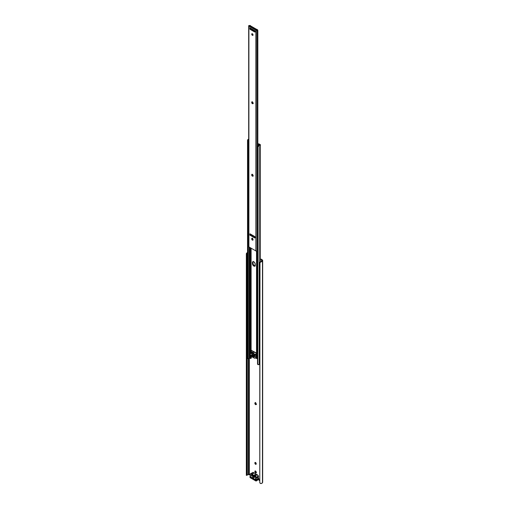 <?xml version="1.0" encoding="UTF-8"?>
<svg xmlns="http://www.w3.org/2000/svg" width="509" height="509" viewBox="0 0 509 509"><rect width="100%" height="100%" fill="white"/><g stroke="black" fill="none" stroke-linecap="round" stroke-linejoin="round"><path stroke-width="0.76" d="M258.254 478.015L259.418 480.534A0.821 0.477 60 0 1 258.839 479.523L258.839 479.02A0.821 0.477 60 0 0 258.337 478.072M262.574 481.87L262.294 482.946L261.34 483.493L260.366 483.455L259.781 482.532L259.997 262.288L261.085 261.836L259.781 262.829L259.781 482.532L260.163 483.321L261.085 483.55A2.049 1.183 0 0 0 262.466 482.647L262.466 260.932A2.049 1.183 180 0 1 261.085 261.836L261.473 261.181A1.304 0.751 180 0 0 261.747 260.818L261.874 260.633A0.821 0.477 180 0 0 261.931 260.462A0.821 0.477 180 0 0 261.69 260.124L261.69 260.964L261.69 260.124L260.385 259.374L261.912 260.366L261.085 261.836L262.294 261.232L262.638 260.277L260.385 258.769L262.211 259.825A1.565 0.903 180 0 1 262.669 260.462A1.565 0.903 180 0 1 262.561 260.786L262.561 482.507A1.565 0.903 0 0 0 262.669 482.176L262.669 260.462M249.385 358.47L249.385 474.738L250.345 475.298L249.385 474.738A0.821 0.477 0 0 0 248.507 474.636L249.385 474.738L249.385 358.47M254.882 403.179L255.289 402.714L255.9 403.141L256.002 404.63L255.174 404.248L254.882 403.179A0.923 0.534 60 0 1 255.073 402.759A0.923 0.534 60 0 1 255.785 403.007A0.923 0.534 60 0 1 256.192 403.936L256.192 404.203A0.923 0.534 60 0 1 256.002 404.63A0.923 0.534 60 0 1 255.289 404.381A0.923 0.534 60 0 1 254.882 403.446L255.403 403.147L256.186 404.337A0.923 0.534 -120 0 1 255.403 403.147L254.882 403.179M254.882 462.872L255.289 462.407L255.9 462.834L256.002 464.323L255.174 463.941L254.882 462.872A0.923 0.534 60 0 1 255.073 462.452A0.923 0.534 60 0 1 255.785 462.7A0.923 0.534 60 0 1 256.192 463.629L256.192 463.896A0.923 0.534 60 0 1 256.002 464.323A0.923 0.534 60 0 1 255.289 464.074A0.923 0.534 60 0 1 254.882 463.139L255.403 462.84L256.186 464.03A0.923 0.534 -120 0 1 255.403 462.84L254.882 462.872M256.18 472.556A0.923 0.534 -120 0 1 255.403 471.366L254.882 471.671L255.403 471.099A0.923 0.534 -120 0 1 255.416 470.965L254.882 471.404A0.923 0.534 60 0 1 255.073 470.978A0.923 0.534 60 0 1 255.785 471.226A0.923 0.534 60 0 1 256.192 472.155L256.192 472.422A0.923 0.534 60 0 1 256.002 472.848A0.923 0.534 60 0 1 255.289 472.6A0.923 0.534 60 0 1 254.882 471.671L254.99 471.048L255.537 471.022L256.142 472.683L255.537 472.804L254.99 472.155L254.882 471.671L255.403 471.366L256.186 472.562M248.316 358.654L249.499 358.431L249.238 247.107L249.238 358.508L248.513 358.597L248.507 474.636L248.188 474.706L248.188 358.654L248.188 474.706A1.304 0.751 0 0 0 247.559 474.865L248.507 474.636L248.271 358.61M246.432 475.088L247.145 474.693L247.075 253.902L247.559 253.145L247.075 253.902M247.202 475.088L247.559 474.865L247.075 475.209L247.145 254.99L246.445 255.13L246.445 474.833L246.432 253.374A2.049 1.183 180 0 1 247.533 252.661M247.081 475.177L247.145 474.693L246.445 474.833L246.331 475.355L246.331 253.845M246.331 253.934L246.445 255.13L247.145 254.99L247.081 254.182M260.15 261.995L261.473 261.181L260.054 262.199M247.73 252.617L246.337 253.717M251.281 477.531L255.397 479.911M253.59 478.409L255.251 479.618L255.2 480.178L250.759 477.607L250.759 477.022L252.337 477.926L253.005 477.404L253.673 478.695L255.2 479.573L255.295 480.191L250.81 477.646L251.274 477.378L250.81 477.646L251.071 477.194L250.683 477.417L250.721 477.035L252.337 477.926L253.005 477.404L252.426 477.741A0.821 0.477 60 0 1 252.598 477.359A0.821 0.477 60 0 1 253.227 477.582A0.821 0.477 60 0 1 253.59 478.409M251.395 477.41L255.333 479.917M255.028 479.478L255.028 479.847L255.028 479.478M250.383 475.285L250.256 475.069A0.617 0.356 60 0 1 250.167 474.235L251.465 473.268L252.509 473.962L254.188 472.988L257.777 475.107L258.33 476.074A0.821 0.477 60 0 1 258.502 476.647A0.821 0.477 -120 0 0 258.33 476.074L256.091 477.366L258.33 476.074L257.236 474.751L255.55 475.724L257.236 474.751L255.486 475.559L257.07 474.649L256.173 474.127L254.589 475.043L256.097 474.089L254.411 475.062L255.537 475.622L256.091 477.366A0.821 0.477 60 0 1 256.262 477.938L258.502 476.647A0.821 0.477 60 0 1 258.337 477.022A0.821 0.477 60 0 1 258.222 477.06A0.821 0.477 -120 0 0 258.33 477.022A0.821 0.477 -120 0 0 258.502 476.647L255.97 477.938A0.617 0.356 60 0 1 255.76 478.25L255.982 478.352A0.821 0.477 -120 0 0 256.097 478.314A0.821 0.477 -120 0 0 256.262 477.938A0.821 0.477 60 0 1 256.091 478.314A0.821 0.477 60 0 1 255.982 478.352L255.283 476.532L252.61 474.738L252.509 473.962L254.188 472.988L253.075 472.339L251.363 473.306L253.049 472.333L251.548 473.287L253.132 472.371L254.029 472.886L252.445 473.803L254.029 472.886L256.097 474.089L253.641 475.336L250.733 473.904L250.065 474.363L250.511 475.839L250.091 476.379A1.069 0.617 -120 0 0 250.511 475.839A1.069 0.617 -120 0 0 250.403 475.33L250.403 475.33A0.617 0.356 -120 0 0 250.256 475.069L250.282 475.107M250.492 475.826A0.865 0.496 60 0 1 250.333 476.068A0.865 0.496 60 0 1 250.173 476.106L250.104 477.557L255.855 480.897L255.76 478.25A0.617 0.356 -120 0 0 255.607 478.339L255.957 478.365L255.607 478.339A1.069 0.617 -120 0 0 255.919 479.745L256.129 479.548A0.865 0.496 60 0 1 255.881 478.409A0.865 0.496 60 0 0 256.129 479.548L256.294 479.942L258.534 478.645L258.368 478.256L255.919 479.745L256.294 480.808L258.534 479.516L258.534 478.645L256.294 479.942L256.129 479.548L258.464 478.231L258.534 479.516L256.205 480.999L256.002 479.942L256.294 480.808L255.9 480.986L250.161 477.601L255.855 480.897M254.405 476.628L254.468 477.467L251.541 475.775L251.287 475.082L254.405 476.628L254.754 477.232L254.405 477.436L254.754 477.232L254.405 477.436L251.611 475.826L251.363 474.992L254.405 476.628M258.088 477.162A0.865 0.496 -120 0 0 258.368 478.256A0.865 0.496 -120 0 1 258.088 477.162M258.158 477.079L258.591 478.562L258.241 479.688L258.534 479.351M250.301 477.69L250.173 476.106A0.865 0.496 60 0 0 250.333 476.068L250.358 475.323M258.317 478.11L258.12 477.722M255.932 478.371L258.33 477.022L258.375 476.049A0.617 0.356 -120 0 1 258.502 476.481L257.878 475.177M253.113 477.474L252.426 477.875M252.311 475.419L251.611 475.826L252.311 475.419M251.363 473.306L252.445 473.803L253.005 475.221L250.663 473.815L253.049 472.333M253.005 475.221L254.589 475.043L255.518 475.584L255.486 476.456L253.005 475.221M256.091 477.366L255.505 476.354L255.842 477.512A0.617 0.356 60 0 1 255.97 477.938L256.262 477.938A0.821 0.477 -120 0 0 256.091 477.366M250.014 476.481L250.199 477.696L255.9 480.986L258.591 479.433M250.422 475.934L249.951 477.27M250.237 475.113L250.212 473.968L250.797 473.631L250.212 473.968A0.821 0.477 -120 0 0 250.046 474.439M257.936 475.228L258.407 476.03M258.413 478.237A1.069 0.617 60 0 1 258.038 477.353M253.819 353.819L251.115 352.253L251.115 353.17L251.115 352.253A0.986 0.573 180 0 1 250.842 351.954L250.842 349.938A0.986 0.573 0 0 0 251.115 350.243L251.115 248.188L251.115 350.243L257.509 353.577L257.058 353.526L257.058 250.562L257.058 353.526A0.986 0.573 0 0 1 256.53 353.367L256.53 251.032L256.53 353.367L253.819 351.808L253.819 353.819L257.115 355.104L255.842 354.385A3.805 2.195 0 0 0 256.154 354.404A3.805 2.195 180 0 1 255.842 354.385A3.805 2.195 0 0 1 253.819 353.819L251.013 352.19L250.727 351.579L251.363 351.21L251.637 351.954L251.363 351.21L250.727 351.579L250.842 248.029L250.842 349.938L253.819 351.808L253.819 353.819L256.53 355.384L253.469 353.564L252.846 352.654A3.805 2.195 0 0 0 253.819 353.819M255.798 358.05L256.53 358.47L256.53 357.636L256.53 358.47A0.986 0.573 0 0 0 257.058 358.629L257.058 355.543L256.53 355.384L256.53 356.294L256.53 355.384A0.986 0.573 180 0 0 257.058 355.543L257.058 358.629L257.509 358.68L255.798 358.05M257.509 355.587L257.058 355.543L257.509 355.587M251.637 351.954L252.846 352.654A3.805 2.195 180 0 1 252.814 352.476A3.805 2.195 0 0 0 252.846 352.654L251.637 351.954M249.97 358.183L250.371 358.374A0.821 0.477 180 0 1 250.39 358.387A0.821 0.477 0 0 0 250.371 358.374L250.371 355.104L250.371 358.374L249.97 358.183L249.97 354.531L249.97 358.183L249.499 358.431A2.049 1.183 0 0 0 249.97 358.183M260.347 144.804L260.347 261.785L260.347 144.804A1.304 0.751 180 0 0 259.151 145.555L259.151 145.555A1.304 0.751 180 0 0 259.151 145.587A1.559 0.897 180 0 1 258.744 145.854L257.77 146.433L257.77 364.514L258.744 364.718A1.559 0.897 0 0 0 259.151 364.45L259.151 145.587L260.347 144.804M259.781 363.77A1.304 0.751 0 0 0 259.151 364.38M257.509 146.624L257.783 145.994A1.234 1.005 180 0 0 257.509 146.624L257.509 363.897A1.234 1.005 -0 0 0 257.77 364.514L259.151 364.45L259.151 145.587L258.744 145.854L258.744 144.906A2.049 1.183 180 0 1 259.176 144.632L258.839 144.403L258.839 144.83L258.839 144.403L259.189 144.626L258.744 144.906L258.744 145.854L257.509 147.05L257.77 364.514L257.77 146.433A1.234 1.005 -0 0 0 257.509 147.05L257.509 363.471M258.4 144.27A0.821 0.477 180 0 1 258.839 144.403L257.84 144.212L258.4 144.27L258.4 145.504L258.4 144.27M253.056 239.784L252.439 238.104M253.196 261.556L252.439 262.612L253.291 261.626L254.589 262.523L255.174 263.878L254.971 266.029L254.093 266.201L253.056 265.367L252.439 262.612A1.953 1.126 60 0 1 252.846 261.715A1.953 1.126 60 0 1 254.347 262.237A1.953 1.126 60 0 1 255.2 264.203L255.2 265.278A1.953 1.126 60 0 1 254.799 266.175A1.953 1.126 60 0 1 253.291 265.647A1.953 1.126 60 0 1 252.439 263.687L252.967 263.382L253.577 265.062L255.111 265.946M250.6 358.521L250.6 355.384L250.6 358.521L251.3 358.069L251.319 356.281L251.319 357.852L250.683 358.215L250.683 355.486L250.676 358.368L251.319 357.852L250.912 358.081M250.6 247.889L250.6 353.386L250.6 247.889M250.371 353.52L250.371 247.762L250.371 353.52M255.862 358.018L255.741 356.904A0.814 0.471 60 0 1 256.033 357.649L256.905 357.146A0.814 0.471 -120 0 0 256.612 356.402L255.741 356.904L254.5 355.358L255.741 356.904L256.612 356.402L255.372 354.856L254.5 355.358L251.688 353.647L254.214 355.104L255.085 354.601L254.214 355.104A0.821 0.477 60 0 1 254.5 355.358L255.372 354.856A0.821 0.477 -120 0 0 255.085 354.601L252.559 353.144L251.395 353.564A0.821 0.477 60 0 1 251.688 353.647L252.559 353.144A0.821 0.477 -120 0 0 252.267 353.061L249.887 353.927L251.535 356.523L254.36 358.151L256.612 357.553A0.814 0.471 -120 0 0 256.733 357.515A0.814 0.471 -120 0 0 256.905 357.146L256.033 357.649A0.814 0.471 60 0 1 255.862 358.018A0.814 0.471 60 0 1 255.741 358.056L254.5 358.171A0.821 0.477 60 0 1 254.214 358.088L251.688 356.631A0.821 0.477 60 0 1 251.395 356.376L250.154 354.83A0.814 0.471 60 0 1 250.034 353.717L250.034 247.565L250.034 353.717A0.814 0.471 60 0 1 250.154 353.679L251.026 353.176A0.814 0.471 -120 0 0 250.905 353.214A0.814 0.471 -120 0 0 250.816 353.297M250.034 354.652L250.034 358.177L250.034 354.652M249.97 353.768L249.97 247.527L249.97 353.768M248.271 140.503L248.271 141.286L247.533 141.286L248.271 141.286L248.271 358.132L248.271 140.503L248.844 139.67L248.316 140.121L248.271 141.286L248.277 140.306M247.533 140.516L247.533 358.132L248.271 358.132L247.533 358.132L247.851 139.568A1.559 0.897 180 0 1 248.322 139.332L247.851 139.568L248.678 139.568L247.851 139.568L247.539 140.223M247.533 358.603L247.533 358.132L247.59 358.635M248.678 139.313A1.304 0.751 180 0 1 248.322 139.332L248.812 139.288M251.363 350.389L251.363 351.21L251.363 350.389M253.145 261.626A1.953 1.126 -120 0 0 252.967 262.307L252.967 263.382A1.953 1.126 -120 0 0 255.022 265.959M257.84 143.78L258.527 143.85A1.565 0.903 180 0 1 259.361 144.098L260.328 144.651L257.84 143.78M259.151 364.45L259.87 363.744M256.93 354.035L256.154 354.404L256.154 353.151L256.154 354.404L256.644 354.258L256.644 353.424L256.644 354.258L256.93 353.507L256.93 354.035M252.814 351.223L252.814 352.476L252.814 351.223M251.51 355.301L254.455 357M254.455 356.395L251.51 354.697L254.226 356.37L254.226 356.974L251.554 355.428L251.452 354.69L252.229 355.129L252.948 354.824L254.449 356.421L254.449 357.044L254.449 356.421L253.577 355.791A0.903 0.522 60 0 0 253.138 354.964A0.903 0.522 60 0 0 252.496 354.779A0.903 0.522 60 0 0 252.318 355.066L251.452 354.69L251.491 355.339L251.491 354.741M254.417 356.402L254.449 357M252.967 263.382L252.439 263.687L252.439 262.612L252.967 262.307L252.967 263.382M253.024 239.739A1.953 1.126 60 0 1 252.458 238.377M256.733 357.515L256.733 356.574L255.372 354.856L252.559 353.144L250.034 353.717M253.628 356.605L252.948 356.911L252.267 355.823M252.292 355.855L252.318 355.944A0.903 0.522 60 0 0 252.757 356.771A0.903 0.522 60 0 0 253.399 356.955A0.903 0.522 60 0 0 253.577 356.669L253.609 356.618M252.833 354.767L252.318 355.066L252.833 354.767M252.229 33.639L251.713 34.167A0.923 0.534 60 0 1 251.904 33.747A0.923 0.534 60 0 1 252.617 33.995A0.923 0.534 60 0 1 253.024 34.924L252.731 35.382L252.114 35.102L251.821 33.81L252.496 33.88L253.024 34.924A0.923 0.534 60 0 1 252.833 35.35A0.923 0.534 60 0 1 252.114 35.102A0.923 0.534 60 0 1 251.713 34.167L252.178 33.899A0.923 0.534 -120 0 0 252.998 35.102M249.429 25.902L256.237 29.834L249.429 25.902L249.919 25.698A1.476 0.853 180 0 1 249.467 25.819L249.429 25.902M252.203 33.721A0.923 0.534 -120 0 0 252.178 33.899L253.081 35.121M252.229 101.724L252.286 102.742L253.081 103.473M252.229 174.212L252.286 175.223L253.081 175.961M252.229 238.167L252.286 239.179L253.081 239.917M255.842 30.139L255.842 250.918A0.738 0.426 0 0 0 256.778 250.969L255.842 250.918L255.842 30.139L248.895 26.131L248.895 246.903L255.842 250.918L248.895 246.903L248.895 26.131A0.738 0.426 180 0 1 248.806 25.584L248.895 26.131L255.938 30.19L256.778 30.19A0.738 0.426 180 0 1 255.842 30.139M256.988 250.746L257.599 249.938L256.988 250.829L256.829 30.171L257.439 29.866L257.84 30.565L257.84 145.937L257.808 30.355M252.203 101.806A0.923 0.534 -120 0 0 252.178 101.985L251.713 102.258A0.923 0.534 60 0 1 251.904 101.832A0.923 0.534 60 0 1 252.617 102.08A0.923 0.534 60 0 1 253.024 103.009L252.496 103.715L251.713 102.525L251.821 101.902L252.369 101.876L253.024 103.276A0.923 0.534 60 0 1 252.833 103.702A0.923 0.534 60 0 1 252.114 103.454A0.923 0.534 60 0 1 251.713 102.525L252.178 102.258A0.923 0.534 -120 0 0 252.998 103.461M252.203 174.288A0.923 0.534 -120 0 0 252.178 174.472L251.713 174.74A0.923 0.534 60 0 1 251.904 174.313A0.923 0.534 60 0 1 252.617 174.562A0.923 0.534 60 0 1 253.024 175.497L252.496 176.203L251.713 175.007L251.821 174.383L252.369 174.364L253.024 175.764A0.923 0.534 60 0 1 252.833 176.184A0.923 0.534 60 0 1 252.114 175.942A0.923 0.534 60 0 1 251.713 175.007L252.178 174.74A0.923 0.534 -120 0 0 252.998 175.942M252.203 238.25A0.923 0.534 -120 0 0 252.178 238.428L251.713 238.696A0.923 0.534 60 0 1 251.904 238.276A0.923 0.534 60 0 1 252.617 238.524A0.923 0.534 60 0 1 253.024 239.453L252.496 240.159L251.713 238.963L251.821 238.339L252.369 238.32L253.024 239.72A0.923 0.534 60 0 1 252.833 240.146A0.923 0.534 60 0 1 252.114 239.898A0.923 0.534 60 0 1 251.713 238.963L252.178 238.696A0.923 0.534 -120 0 0 252.998 239.898M254.92 30.845L254.767 32.035L249.97 29.267L249.824 27.804L254.914 30.744L254.901 32.01L249.97 29.267L249.824 27.804L250.288 28.078M250.11 234.426L249.824 235.088L249.97 233.796L254.767 236.564L254.914 238.027L249.824 235.088L249.97 233.796L254.767 236.564L254.92 237.913M248.806 246.362A0.738 0.426 0 0 0 248.895 246.903L248.806 246.362M249.76 25.45L250.345 25.514L249.938 26.194L249.938 25.692L248.806 25.584L250.345 25.514L250.345 26.029M256.377 29.808L256.377 29.808A1.476 0.853 180 0 1 256.581 29.547L257.707 30.018L257.007 29.382L256.377 29.808M256.988 250.829L256.988 30.088L257.261 29.815L257.777 30.254M256.778 30.19L256.581 29.547L256.778 30.19M250.072 234.477L254.869 237.321L250.008 234.515L250.027 233.809L254.945 236.653L254.723 237.169L250.072 234.477L254.723 237.169L254.723 236.78L250.072 234.095L250.008 234.515A0.655 0.382 120 0 0 249.824 235.088L254.914 238.027A0.655 0.382 -60 0 1 255.378 237.219M249.824 27.804A0.655 0.382 120 0 0 249.957 28.11L255.047 31.043A0.655 0.382 -60 0 1 254.914 30.744L249.824 27.804M256.695 29.484L250.549 25.934L250.193 26.144A1.031 0.592 180 0 1 250.002 26.233A1.031 0.592 0 0 0 250.193 26.144L250.651 25.927L256.695 29.484M254.914 31.094L250.027 28.351L254.914 31.094M254.723 31.704L254.723 31.316L250.072 28.631L250.072 29.019L254.723 31.704L250.072 29.019L250.027 28.351L254.945 31.189L254.754 31.749L250.072 29.019M256.962 29.567L250.651 25.927L250.053 26.213M254.869 31.857L250.008 29.051L250.008 28.428M251.274 477.576L251.274 476.971M256.002 472.848L256.523 472.549M255.073 402.759L255.594 402.454M256.002 404.63L256.523 404.324M247.075 475.209L246.343 475.361M259.889 262.428L260.137 262.02M253.145 477.499L252.4 477.926M250.212 473.968L250.797 473.631M260.385 261.76L260.385 144.734M247.533 358.616L247.533 140.471M253.367 261.416L252.846 261.715M255.321 265.87L254.799 266.175M248.303 358.654L247.546 358.654M253.151 354.62L252.279 355.123M248.678 25.825L248.678 246.604M255.333 31.781L254.869 32.048M253.297 175.917L252.833 176.184M253.297 103.435L252.833 103.702M250.008 234.515L250.008 233.892"/></g></svg>
